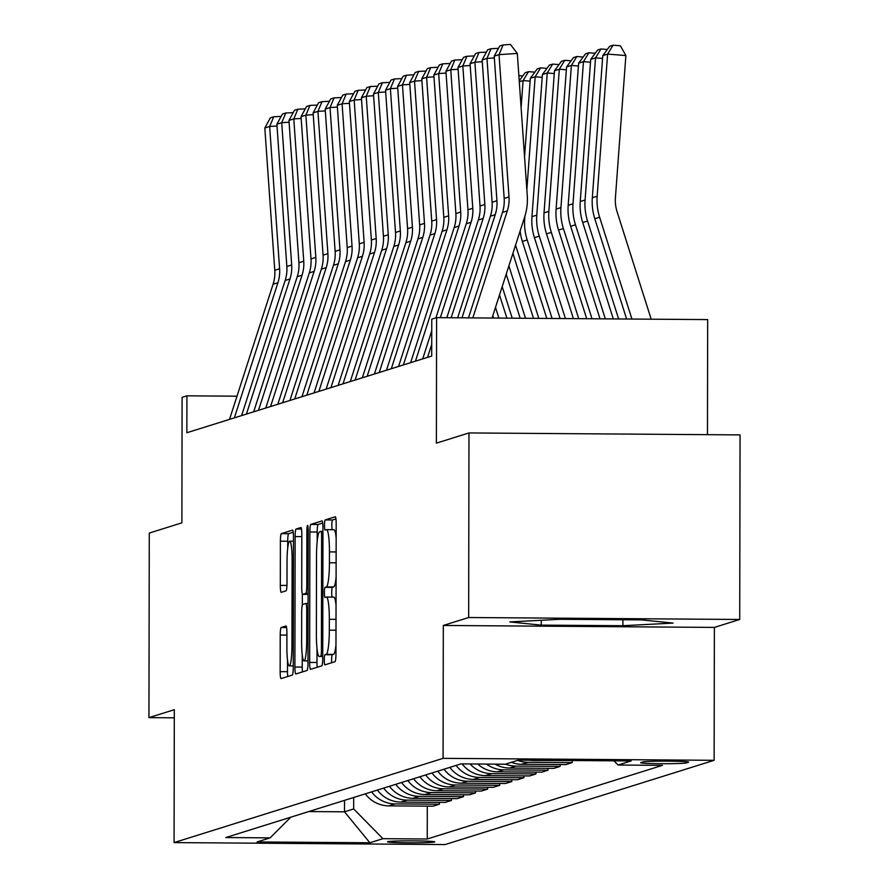 <?xml version="1.0" encoding="UTF-8"?>
<svg xmlns="http://www.w3.org/2000/svg" width="889" height="889" viewBox="0 0 889 889"><rect width="100%" height="100%" fill="white"/><g stroke="black" fill="none" stroke-linecap="round" stroke-linejoin="round"><path stroke-width="1.33" d="M324.263 659.994A5.078 0.667 -89.6 0 0 324.896 664.872A5.078 0.667 -89.6 0 0 324.918 664.861L334.997 661.705A7.256 0.945 -89.6 0 0 335.953 654.16L336.186 523.721A7.256 0.945 -89.6 0 0 335.286 516.765L325.174 519.921A5.078 0.667 -89.6 0 0 324.496 525.21A5.078 0.667 -89.6 0 0 325.13 530.077A5.078 0.667 -89.6 0 0 325.152 530.066L326.463 529.666A23.214 3.034 -89.6 0 1 326.585 529.644A23.214 3.034 -89.6 0 1 329.452 551.902L329.43 562.77A23.214 3.034 -89.6 0 1 326.363 586.918L325.052 587.318A5.078 0.667 -89.6 0 0 324.385 592.596A5.078 0.667 -89.6 0 0 325.007 597.475A5.078 0.667 -89.6 0 0 325.041 597.464L326.341 597.064A23.214 3.034 -89.6 0 1 326.474 597.041A23.214 3.034 -89.6 0 1 329.33 619.3L329.319 630.168A23.214 3.034 -89.6 0 1 326.241 654.304L324.941 654.715A5.078 0.667 -89.6 0 0 324.263 659.994M335.975 644.736A23.214 3.034 -89.6 0 1 333.564 654.36L332.264 654.771A5.078 0.667 -89.6 0 0 331.597 660.049A5.078 0.667 -89.6 0 0 331.686 662.738M335.942 518.898L332.497 519.976A5.078 0.667 -89.6 0 0 331.83 525.255A5.078 0.667 -89.6 0 0 332.186 529.688M336.086 577.339A23.214 3.034 -89.6 0 1 333.686 586.962L332.386 587.373A5.078 0.667 -89.6 0 0 331.708 592.652A5.078 0.667 -89.6 0 0 332.075 597.075M434.554 841.994A23.647 0.978 -179.9 0 0 434.754 841.872A23.647 0.978 -179.9 0 0 412.663 840.85A23.647 0.978 -179.9 0 0 387.671 841.661A23.647 0.978 -179.9 0 0 387.46 841.783A23.647 0.978 -179.9 0 0 409.562 842.805A23.647 0.978 -179.9 0 0 434.554 841.994M281.191 627.501A7.256 0.945 -89.6 0 0 280.224 635.035L280.157 671.639A7.256 0.945 -89.6 0 0 281.057 678.596A7.256 0.945 -89.6 0 0 281.102 678.585L292.281 675.084A7.256 0.945 -89.6 0 0 293.248 667.539L293.47 537.1A7.256 0.945 -89.6 0 0 292.581 530.144A7.256 0.945 -89.6 0 0 292.537 530.144L281.346 533.644A7.256 0.945 -89.6 0 0 280.391 541.19L280.313 585.395A7.256 0.945 -89.6 0 0 281.202 592.352A7.256 0.945 -89.6 0 0 281.246 592.352L286.036 590.852A7.256 0.945 -89.6 0 0 286.991 583.306L287.036 561.381A19.402 2.534 -89.6 0 1 289.714 541.19A19.402 2.534 -89.6 0 1 292.103 559.792L291.959 645.67A19.402 2.534 -89.6 0 1 289.281 665.872A19.402 2.534 -89.6 0 1 286.88 647.259L286.914 632.946A7.256 0.945 -89.6 0 0 286.014 625.989A7.256 0.945 -89.6 0 0 285.969 626L281.191 627.501L286.58 627.534M468.659 617.522L443.311 625.456L714.367 627.412L739.726 619.477L468.659 617.522L468.981 432.943L436.388 443.155L436.599 317.64L431.776 319.151L431.71 356.067L186.857 432.743L186.923 395.827L182.101 397.339L181.878 522.854L149.274 533.067L148.952 717.634L174.3 717.823M443.311 625.456L443.078 758.35L174.077 842.594L174.311 709.7L148.952 717.634M309.65 662.405A7.256 0.945 -89.6 0 0 310.539 669.361A7.256 0.945 -89.6 0 0 310.583 669.35L321.774 665.85A7.256 0.945 -89.6 0 0 322.729 658.304L322.963 527.866A7.256 0.945 -89.6 0 0 322.062 520.91L310.839 524.41A7.256 0.945 -89.6 0 0 309.872 531.955L309.65 662.405L316.973 662.461A7.256 0.945 -89.6 0 0 317.217 667.272M307.027 670.473L295.837 673.973A7.256 0.945 -89.6 0 0 295.837 673.973A7.256 0.945 -89.6 0 1 294.904 667.017L295.126 536.578A7.256 0.945 -89.6 0 1 296.093 529.033L300.882 527.533A7.256 0.945 -89.6 0 1 300.915 527.521A7.256 0.945 -89.6 0 1 301.816 534.478L301.727 587.385A7.256 0.945 -89.6 0 0 302.616 594.341A7.256 0.945 -89.6 0 0 302.66 594.33L305.838 593.341A7.256 0.945 -89.6 0 0 306.794 585.795L306.894 530.722A5.078 0.667 -89.6 0 1 307.594 525.432A5.078 0.667 -89.6 0 1 308.216 530.3L307.983 662.927A7.256 0.945 -89.6 0 1 307.027 670.473M468.981 432.943L740.048 434.899L739.726 619.477M643.003 761.929L640.88 762.595A22.903 0.956 -179.9 0 0 640.68 762.718A22.903 0.956 -179.9 0 0 662.083 763.707A22.903 0.956 -179.9 0 0 686.297 762.929L688.419 762.262A22.903 0.956 -179.9 0 0 688.619 762.14A22.903 0.956 -179.9 0 0 667.217 761.151A22.903 0.956 -179.9 0 0 643.003 761.929M443.078 758.35L714.134 760.306L445.145 844.55L174.077 842.594M427.298 806.145L427.242 839.005L662.438 765.351L618.111 765.029L631.157 760.951L518.331 760.139L505.296 764.218L460.969 763.895L225.784 837.549L270.1 837.871L290.814 817.191M427.242 839.005L382.926 838.683L369.88 842.772L257.065 841.95L270.1 837.871M707.466 434.665L707.666 319.596L436.599 317.64M714.367 627.412L714.134 760.306M236.996 396.194L186.923 395.827M344.51 800.367L344.499 811.813L353.666 808.946L353.689 797.5M308.783 811.557L344.499 811.813L369.88 842.772M618.111 765.029L613.977 760.828M529.888 760.217A29.559 29.281 -107.4 0 0 533.656 760.495L578.739 760.573M572.183 760.773L572.183 762.629L527.855 762.306A29.559 29.281 -107.4 0 1 517.598 760.362M511.331 762.329A29.559 29.281 -107.4 0 0 521.576 764.273L565.904 764.596L572.183 762.629M560.114 764.551L560.103 766.407L515.787 766.085A29.559 29.281 -107.4 0 1 505.53 764.14M495.129 764.151A29.559 29.281 -107.4 0 0 509.508 768.052L553.825 768.374L560.103 766.407M548.035 768.329L548.035 770.185L503.707 769.863A29.559 29.281 -107.4 0 1 486.472 764.084M477.749 764.018A29.559 29.281 -107.4 0 0 497.429 771.83L541.757 772.152L548.035 770.185M535.967 772.108L535.956 773.963L491.639 773.652A29.559 29.281 -107.4 0 1 470.092 763.962M462.147 763.907A29.559 29.281 -107.4 0 0 485.361 775.619L529.677 775.93L535.956 773.963M523.888 775.897L523.888 777.753L479.56 777.431A29.559 29.281 -107.4 0 1 456.124 765.418M449.845 767.385A29.559 29.281 -107.4 0 0 473.281 779.397L517.609 779.72L523.888 777.753M511.82 779.675L511.808 781.531L467.492 781.209A29.559 29.281 -107.4 0 1 444.044 769.196M437.766 771.163A29.559 29.281 -107.4 0 0 461.213 783.176L505.53 783.498L511.808 781.531M499.74 783.453L499.74 785.309L455.412 784.987A29.559 29.281 -107.4 0 1 431.976 772.986M425.698 774.941A29.559 29.281 -107.4 0 0 449.134 786.954L493.462 787.276L499.74 785.309M487.672 787.232L487.661 789.088L443.344 788.776A29.559 29.281 -107.4 0 1 419.897 776.764M413.618 778.731A29.559 29.281 -107.4 0 0 437.066 790.743L481.382 791.054L487.661 789.088M475.593 791.021L475.593 792.877L431.265 792.555A29.559 29.281 -107.4 0 1 407.829 780.542M401.55 782.509A29.559 29.281 -107.4 0 0 424.986 794.522L469.314 794.844L475.593 792.877M463.525 794.799L463.513 796.655L419.197 796.333A29.559 29.281 -107.4 0 1 395.749 784.32M389.471 786.287A29.559 29.281 -107.4 0 0 412.918 798.3L457.246 798.622L463.513 796.655M451.445 798.578L451.445 800.433L407.118 800.111A29.559 29.281 -107.4 0 1 383.681 788.099M377.403 790.065A29.559 29.281 -107.4 0 0 400.85 802.078L445.167 802.4L451.445 800.433M439.377 802.356L439.377 804.212L395.049 803.9A29.559 29.281 -107.4 0 1 371.602 791.888M365.323 793.855A29.559 29.281 -107.4 0 0 388.771 805.867L433.099 806.179L439.377 804.212M353.666 808.946L382.926 838.683M509.764 621.922L541.257 625.134L622.889 625.723L673.029 623.1L641.525 619.877L559.892 619.289L509.764 621.922M622.9 619.744L622.889 625.723M541.268 620.266L541.257 625.134M336.042 605.242A23.214 3.034 -89.6 0 0 333.797 597.097A23.214 3.034 -89.6 0 0 333.664 597.108L326.596 597.064M336.153 537.845A23.214 3.034 -89.6 0 0 333.908 529.7A23.214 3.034 -89.6 0 0 333.786 529.711L326.719 529.666M322.718 523.043L318.162 524.466A7.256 0.945 -89.6 0 0 317.195 532.011L317.184 541.445M316.995 648.325L316.973 662.461M320.74 656.026A5.078 0.667 -89.6 0 0 321.418 650.748L321.618 536.245A5.078 0.667 -89.6 0 0 320.985 531.378A5.078 0.667 -89.6 0 0 320.962 531.389L319.584 531.811A23.214 3.034 -89.6 0 0 316.517 555.958L316.373 634.224A23.214 3.034 -89.6 0 0 319.24 656.482A23.214 3.034 -89.6 0 0 319.373 656.46L322.729 656.049M302.249 655.004L302.227 667.072A7.256 0.945 -89.6 0 0 302.471 671.895M302.338 604.953L302.36 594.052M301.627 642.28A19.402 2.534 -89.6 0 0 304.027 660.894A19.402 2.534 -89.6 0 0 306.694 640.691L306.749 610.432A7.256 0.945 -89.6 0 0 305.86 603.475A7.256 0.945 -89.6 0 0 305.816 603.487L302.638 604.476A7.256 0.945 -89.6 0 0 301.682 612.021L301.627 642.28M293.237 532.278L288.681 533.7A7.256 0.945 -89.6 0 0 287.714 541.245L287.703 548.257M287.503 659.982L287.491 671.695A7.256 0.945 -89.6 0 0 287.725 676.507M651.181 319.195L617.066 211.693A36.949 36.593 -107.4 0 1 615.421 197.691L625.878 55.551L607.609 54.096L597.152 196.236A55.418 54.896 72.6 0 0 599.619 217.238L631.935 319.051M602.775 55.607L609.687 46.25L613.066 45.195L607.609 54.096L602.775 55.607L592.33 197.747A55.418 54.896 72.6 0 0 594.797 218.75L626.623 319.018M613.066 45.195L620.378 45.772L625.878 55.551M468.481 317.873L502.474 212.415A36.949 36.593 72.6 0 0 504.174 198.436L494.217 56.151L499.04 54.64L503.13 44.928L510.442 44.45L517.309 53.44L527.266 195.724A55.418 54.896 -107.4 0 1 524.732 216.694L492.062 318.04M517.309 53.44L499.04 54.64L508.997 196.925A36.949 36.593 72.6 0 1 507.308 210.904L472.815 317.906M494.217 56.151L499.751 45.984L503.13 44.928M602.575 58.441L595.53 57.874L585.084 200.014A55.418 54.896 72.6 0 0 587.551 221.017L618.633 318.951M590.707 59.385L597.608 50.028L600.997 48.973L595.53 57.874L590.707 59.385L580.25 201.525A55.418 54.896 72.6 0 0 582.717 222.528L613.31 318.918M600.997 48.973L607.298 49.473M590.496 62.219L583.462 61.652L573.005 203.792A55.418 54.896 72.6 0 0 575.472 224.795L605.331 318.862M578.628 63.163L585.54 53.807L588.918 52.751L583.462 61.652L578.628 63.163L568.182 205.303A55.418 54.896 72.6 0 0 570.649 226.306L600.008 318.818M588.918 52.751L595.23 53.262M578.428 65.997L571.383 65.43L560.937 207.582A55.418 54.896 72.6 0 0 563.404 228.573L592.03 318.762M566.56 66.953L573.472 57.596L576.85 56.529L571.383 65.43L566.56 66.953L556.103 209.093A55.418 54.896 72.6 0 0 558.57 230.095L586.707 318.729M576.85 56.529L583.162 57.04M457.657 317.795L490.406 216.194A36.949 36.593 72.6 0 0 492.095 202.225L482.138 59.93L486.972 58.418L491.05 48.706L498.462 48.362M494.34 57.941L486.972 58.418L496.929 200.714A36.949 36.593 72.6 0 1 495.229 214.682L461.98 317.829M482.138 59.93L487.672 49.773L491.05 48.706M446.823 317.717L478.326 219.983A36.949 36.593 72.6 0 0 480.027 206.004L470.07 63.719L474.893 62.208L478.982 52.495L486.383 52.14M482.26 61.719L474.893 62.208L484.849 204.492A36.949 36.593 72.6 0 1 483.16 218.472L451.156 317.751M470.07 63.719L475.604 53.551L478.982 52.495M422.697 358.889L431.754 330.786M435.921 317.851L466.258 223.761A36.949 36.593 72.6 0 0 467.947 209.782L457.991 67.497L462.825 65.986L466.903 56.274L474.315 55.918M470.192 65.497L462.825 65.986L472.781 208.27A36.949 36.593 72.6 0 1 471.081 222.25L440.322 317.673M427.52 357.378L431.732 344.332M457.991 67.497L463.525 57.329L466.903 56.274M566.349 69.775L559.314 69.22L548.857 211.36A55.418 54.896 72.6 0 0 551.336 232.362L578.728 318.662M554.48 70.731L561.392 61.374L564.771 60.319L559.314 69.22L554.48 70.731L544.035 212.871A55.418 54.896 72.6 0 0 546.502 233.874L573.405 318.629M564.771 60.319L571.082 60.819M410.618 362.679L454.179 227.54A36.949 36.593 72.6 0 0 455.879 213.56L445.922 71.276L450.745 69.764L454.835 60.052L462.236 59.696M458.113 69.275L450.745 69.764L460.702 212.049A36.949 36.593 72.6 0 1 459.013 226.028L415.452 361.156M445.922 71.276L451.456 61.108L454.835 60.052M554.28 73.565L547.246 72.998L536.789 215.138A55.418 54.896 72.6 0 0 539.256 236.141L565.415 318.573M542.412 74.509L549.324 65.153L552.702 64.097L547.246 72.998L542.412 74.509L531.955 216.649A55.418 54.896 72.6 0 0 534.422 237.652L560.103 318.529M552.702 64.097L559.014 64.597M542.201 77.343L535.167 76.776L526.855 189.802M524.921 216.071L524.71 218.916A55.418 54.896 72.6 0 0 527.188 239.919L552.113 318.473M520.109 231.007A55.418 54.896 72.6 0 0 522.354 241.43L546.791 318.44M530.333 78.288L537.245 68.931L540.623 67.875L535.167 76.776L530.333 78.288L524.554 156.931M540.623 67.875L546.935 68.386M530.133 81.121L523.099 80.555L521.098 107.625M515.564 245.131L538.812 318.384M512.886 253.421L533.489 318.34M519.22 80.777L525.177 72.72L528.555 71.653L534.867 72.165M528.555 71.653L523.099 80.555L519.298 81.755M508.875 265.878L525.51 318.284M506.197 274.168L520.187 318.24M518.865 75.632L522.788 75.943M502.185 286.625L512.208 318.184M499.507 294.926L506.886 318.151M398.55 366.457L442.111 231.318A36.949 36.593 72.6 0 0 443.8 217.349L433.843 75.054L438.677 73.543L442.766 63.83L450.167 63.475M446.045 73.065L438.677 73.543L448.634 215.838A36.949 36.593 72.6 0 1 446.934 229.807L403.373 364.946M433.843 75.054L439.377 64.897L442.766 63.83M386.471 370.235L430.032 235.107A36.949 36.593 72.6 0 0 431.732 221.128L421.775 78.843L426.598 77.332L430.687 67.62L438.088 67.264M433.965 76.843L426.598 77.332L436.555 219.616A36.949 36.593 72.6 0 1 434.865 233.596L391.304 368.724M421.775 78.843L427.309 68.675L430.687 67.62M374.402 374.013L417.963 238.885A36.949 36.593 72.6 0 0 419.652 224.906L409.696 82.621L414.53 81.11L418.619 71.398L426.02 71.042M421.897 80.621L414.53 81.11L424.486 223.395A36.949 36.593 72.6 0 1 422.786 237.374L379.225 372.502M409.696 82.621L415.23 72.454L418.619 71.398M362.323 377.792L405.884 242.664A36.949 36.593 72.6 0 0 407.584 228.684L397.627 86.4L402.45 84.888L406.54 75.176L413.941 74.82M409.829 84.399L402.45 84.888L412.418 227.173A36.949 36.593 72.6 0 1 410.718 241.152L367.157 376.28M397.627 86.4L403.162 76.232L406.54 75.176M350.255 381.581L393.816 246.442A36.949 36.593 72.6 0 0 395.505 232.474L385.548 90.178L390.382 88.667L394.472 78.954L401.872 78.599M397.75 88.189L390.382 88.667L400.339 230.962A36.949 36.593 72.6 0 1 398.639 244.931L355.089 380.07M385.548 90.178L391.082 80.021L394.472 78.954M495.495 307.372L498.896 318.095M492.817 315.673L493.584 318.051M338.176 385.359L381.737 250.231A36.949 36.593 72.6 0 0 383.437 236.252L373.48 93.967L378.303 92.445L382.392 82.744L389.793 82.388M385.682 91.967L378.303 92.445L388.271 234.74A36.949 36.593 72.6 0 1 386.571 248.72L343.01 383.848M373.48 93.967L379.014 83.799L382.392 82.744M326.107 389.138L369.668 254.01A36.949 36.593 72.6 0 0 371.369 240.03L361.401 97.746L366.235 96.234L370.324 86.522L377.725 86.166M373.602 95.745L366.235 96.234L376.191 238.519A36.949 36.593 72.6 0 1 374.502 252.498L330.941 387.626M361.401 97.746L366.935 87.578L370.324 86.522M314.039 392.916L357.589 257.788A36.949 36.593 72.6 0 0 359.289 243.808L349.333 101.524L354.166 100.013L358.245 90.3L365.646 89.945M361.534 99.524L354.166 100.013L364.123 242.297A36.949 36.593 72.6 0 1 362.423 256.276L318.862 391.404M349.333 101.524L354.867 91.356L358.245 90.3M301.96 396.705L345.521 261.566A36.949 36.593 72.6 0 0 347.221 247.598L337.253 105.302L342.087 103.791L346.177 94.078L353.578 93.723M349.455 103.313L342.087 103.791L352.044 246.086A36.949 36.593 72.6 0 1 350.355 260.055L306.794 395.194M337.253 105.302L342.798 95.145L346.177 94.078M289.892 400.483L333.453 265.355A36.949 36.593 72.6 0 0 335.142 251.376L325.185 109.091L330.019 107.569L334.097 97.868L341.509 97.512M337.387 107.091L330.019 107.569L339.976 249.865A36.949 36.593 72.6 0 1 338.276 263.844L294.715 398.972M325.185 109.091L330.719 98.923L334.097 97.868M277.812 404.262L321.374 269.134A36.949 36.593 72.6 0 0 323.074 255.154L313.117 112.87L317.94 111.358L322.029 101.646L329.43 101.29M325.307 110.869L317.94 111.358L327.897 253.643A36.949 36.593 72.6 0 1 326.207 267.622L282.646 402.75M313.117 112.87L318.651 102.702L322.029 101.646M265.744 408.04L309.305 272.912A36.949 36.593 72.6 0 0 310.994 258.932L301.038 116.648L305.872 115.137L309.95 105.424L317.362 105.069M313.239 114.648L305.872 115.137L315.828 257.421A36.949 36.593 72.6 0 1 314.128 271.401L270.567 406.529M301.038 116.648L306.572 106.48L309.95 105.424M253.665 411.829L297.226 276.69A36.949 36.593 72.6 0 0 298.926 262.722L288.969 120.426L293.792 118.915L297.882 109.203L305.283 108.847M301.16 118.437L293.792 118.915L303.749 261.199A36.949 36.593 72.6 0 1 302.06 275.179L258.499 410.318M288.969 120.426L294.503 110.269L297.882 109.203M241.597 415.608L285.158 280.48A36.949 36.593 72.6 0 0 286.847 266.5L276.89 124.204L281.724 122.693L285.802 112.992L293.214 112.636M289.092 122.215L281.724 122.693L291.681 264.989A36.949 36.593 72.6 0 1 289.981 278.957L246.42 414.096M276.89 124.204L282.424 114.048L285.802 112.992M229.518 419.386L273.079 284.258A36.949 36.593 72.6 0 0 274.779 270.278L264.822 127.994L269.645 126.482L273.734 116.77L281.135 116.415M277.012 125.994L269.645 126.482L279.602 268.767A36.949 36.593 72.6 0 1 277.913 282.746L234.352 417.874M264.822 127.994L270.356 117.826L273.734 116.77M533.656 760.495L534.411 760.251M521.576 764.273L527.855 762.306M509.508 768.052L515.787 766.085M497.429 771.83L503.707 769.863M485.361 775.619L491.639 773.652M473.281 779.397L479.56 777.431M461.213 783.176L467.492 781.209M449.134 786.954L455.412 784.987M437.066 790.743L443.344 788.776M424.986 794.522L431.265 792.555M412.918 798.3L419.197 796.333M400.85 802.078L407.118 800.111M388.771 805.867L395.049 803.9M686.297 761.717L686.297 762.929M333.564 654.36L326.241 654.304M335.998 630.212L329.319 630.168M336.02 619.344L329.33 619.3M332.386 587.373L325.052 587.318M333.686 586.962L326.363 586.918M336.12 562.826L329.43 562.77M336.131 551.947L329.452 551.902M332.497 519.976L325.174 519.921M332.264 654.771L324.941 654.715M317.195 532.011L309.872 531.955M318.162 524.466L310.839 524.41M322.74 650.759L321.418 650.748M322.94 536.256L321.618 536.245M320.985 531.378L322.951 531.389L321.018 531.389M322.729 656.482L319.373 656.46M302.227 667.072L294.904 667.017M301.816 536.623L295.126 536.578M301.493 529.066L296.093 529.033M308.105 594.374L302.66 594.33M308.105 593.352L305.838 593.341M308.116 585.807L306.794 585.795M308.216 530.733L306.894 530.722M308.027 640.702L306.694 640.691M308.083 610.443L306.749 610.432M308.094 603.498L305.894 603.487L308.094 603.498M293.281 645.681L291.959 645.67M293.437 559.803L292.103 559.792M286.947 585.451L280.313 585.395M287.714 541.245L280.391 541.19M288.681 533.7L281.346 533.644M287.491 671.695L280.157 671.639M286.903 635.09L280.224 635.035M597.152 196.236L592.33 197.747M599.619 217.238L594.797 218.75M502.474 212.415L507.308 210.904M504.174 198.436L508.997 196.925M585.084 200.014L580.25 201.525M587.551 221.017L582.717 222.528M573.005 203.792L568.182 205.303M575.472 224.795L570.649 226.306M560.937 207.582L556.103 209.093M563.404 228.573L558.57 230.095M490.406 216.194L495.229 214.682M492.095 202.225L496.929 200.714M478.326 219.983L483.16 218.472M480.027 206.004L484.849 204.492M466.258 223.761L471.081 222.25M467.947 209.782L472.781 208.27M548.857 211.36L544.035 212.871M551.336 232.362L546.502 233.874M454.179 227.54L459.013 226.028M455.879 213.56L460.702 212.049M536.789 215.138L531.955 216.649M539.256 236.141L534.422 237.652M524.71 218.916L523.932 219.161M527.188 239.919L522.354 241.43M442.111 231.318L446.934 229.807M443.8 217.349L448.634 215.838M430.032 235.107L434.865 233.596M431.732 221.128L436.555 219.616M417.963 238.885L422.786 237.374M419.652 224.906L424.486 223.395M405.884 242.664L410.718 241.152M407.584 228.684L412.418 227.173M393.816 246.442L398.639 244.931M395.505 232.474L400.339 230.962M381.737 250.231L386.571 248.72M383.437 236.252L388.271 234.74M369.668 254.01L374.502 252.498M371.369 240.03L376.191 238.519M357.589 257.788L362.423 256.276M359.289 243.808L364.123 242.297M345.521 261.566L350.355 260.055M347.221 247.598L352.044 246.086M333.453 265.355L338.276 263.844M335.142 251.376L339.976 249.865M321.374 269.134L326.207 267.622M323.074 255.154L327.897 253.643M309.305 272.912L314.128 271.401M310.994 258.932L315.828 257.421M297.226 276.69L302.06 275.179M298.926 262.722L303.749 261.199M285.158 280.48L289.981 278.957M286.847 266.5L291.681 264.989M273.079 284.258L277.913 282.746M274.779 270.278L279.602 268.767M333.797 597.097L326.474 597.041M333.908 529.7L326.585 529.644M322.729 656.504L319.24 656.482M308.105 594.385L302.616 594.341M307.994 660.916L304.027 660.894M293.248 665.894L289.281 665.872M293.47 541.212L289.714 541.19"/></g></svg>

